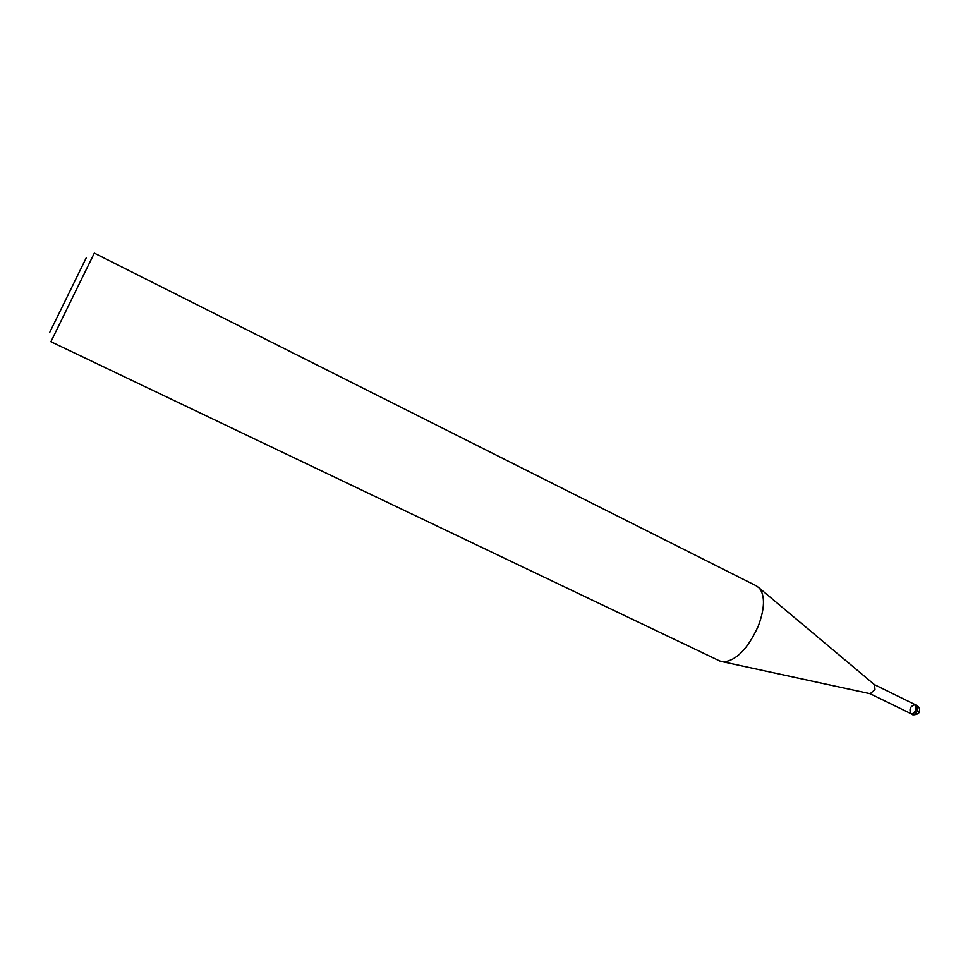 <?xml version="1.0" encoding="UTF-8"?>
<svg xmlns="http://www.w3.org/2000/svg" width="968" height="968" viewBox="0 0 968 968"><rect width="100%" height="100%" fill="white"/><g stroke="black" fill="none" stroke-linecap="round" stroke-linejoin="round"><path stroke-width="1.45" d="M758.222 626.235C747.853 648.802 736.237 660.696 723.386 661.918L719.817 661.011L50.905 341.728L75.879 290.654L94.307 253.12L756.577 585.967L759.481 588.229C765.18 595.973 764.768 608.642 758.222 626.235M874.515 684.678L874.987 689.676L870.099 693.693M86.321 257.657L49.598 332.641M874.479 684.654L915.232 704.68L915.97 709.762C914.518 712.823 912.812 714.106 910.852 713.61C908.928 708.975 910.38 705.999 915.232 704.68L915.97 709.762C914.518 712.823 912.812 714.106 910.852 713.61L870.05 693.693M915.232 704.68L916.756 705.43L917.495 710.512C916.055 713.573 914.349 714.856 912.376 714.36L910.852 713.61M917.495 710.512L919.225 711.843M723.386 661.918L870.522 693.79M759.481 588.229L874.842 684.957M916.756 705.43C919.237 707.039 920.096 709.108 919.31 711.625C919.455 714.723 911.481 715.376 912.376 714.36"/></g></svg>
